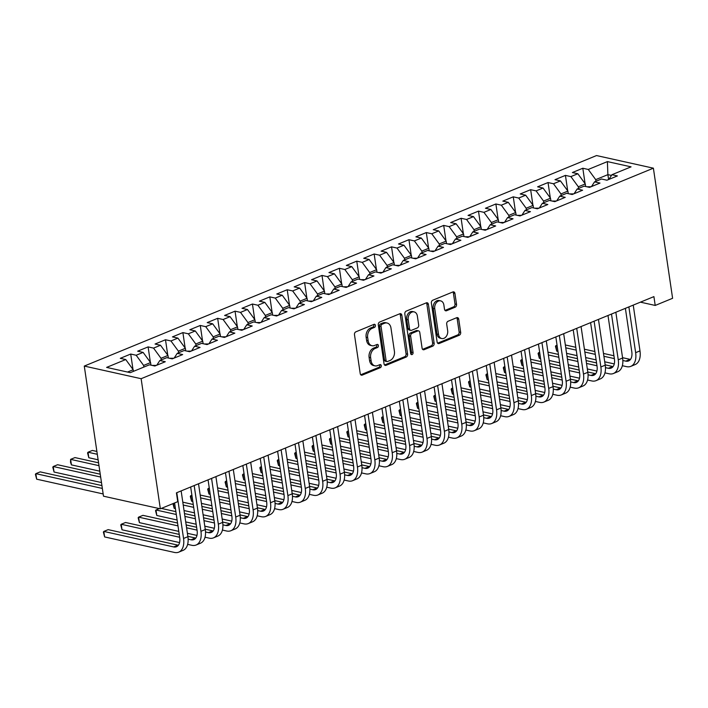 <?xml version="1.0" encoding="UTF-8"?>
<svg xmlns="http://www.w3.org/2000/svg" width="708" height="708" viewBox="0 0 708 708"><rect width="100%" height="100%" fill="white"/><g stroke="black" fill="none" stroke-linecap="round" stroke-linejoin="round"><path stroke-width="1.06" d="M375.417 325.388A1.611 1.195 102.5 0 0 374.001 324.361L355.867 331.822A2.301 1.708 102.5 0 0 354.478 334.68L360.23 373.647A2.301 1.708 102.5 0 0 361.443 375.187A2.301 1.708 102.5 0 0 362.257 375.107L380.391 367.656A1.611 1.195 102.5 0 0 379.948 364.629L377.603 365.594A7.363 5.452 102.5 0 1 374.983 365.85A7.363 5.452 102.5 0 1 371.116 360.912L370.638 357.664A7.363 5.452 102.5 0 1 375.072 348.495L377.426 347.531A1.611 1.195 102.5 0 0 376.975 344.495L374.629 345.46A7.363 5.452 102.5 0 1 372.01 345.716A7.363 5.452 102.5 0 1 368.142 340.778L367.664 337.53A7.363 5.452 102.5 0 1 372.107 328.362L374.452 327.397A1.611 1.195 102.5 0 0 375.417 325.388M372.01 345.716L370.47 345.38A7.363 5.452 102.5 0 1 366.611 340.442L366.125 337.194A7.363 5.452 102.5 0 1 370.567 328.016L372.912 327.052A1.611 1.195 102.5 0 0 373.7 324.494M362.257 375.107L360.735 374.771L378.86 367.319A1.611 1.195 102.5 0 0 379.647 364.753M374.983 365.85L373.443 365.505A7.363 5.452 102.5 0 1 369.576 360.567L369.098 357.319A7.363 5.452 102.5 0 1 373.541 348.15L375.886 347.185A1.611 1.195 102.5 0 0 376.674 344.619M455.155 307.201A2.301 1.708 102.5 0 0 456.536 304.334L454.925 293.404A2.301 1.708 102.5 0 0 453.713 291.864A2.301 1.708 102.5 0 0 452.899 291.944L432.756 300.219A2.301 1.708 102.5 0 0 431.367 303.086L437.128 342.044A2.301 1.708 102.5 0 0 438.332 343.592A2.301 1.708 102.5 0 0 439.155 343.513L459.288 335.238A2.301 1.708 102.5 0 0 460.678 332.371L458.731 319.166A2.301 1.708 102.5 0 0 457.518 317.618A2.301 1.708 102.5 0 0 456.704 317.697L448.084 321.246A2.301 1.708 102.5 0 0 446.695 324.105L447.66 330.654A6.151 4.558 102.5 0 1 441.765 338.539A6.151 4.558 102.5 0 1 438.535 334.406L434.747 308.759A6.151 4.558 102.5 0 1 440.642 300.873A6.151 4.558 102.5 0 1 443.872 305.006L444.509 309.281A2.301 1.708 102.5 0 0 445.713 310.821A2.301 1.708 102.5 0 0 446.536 310.741L455.155 307.201L453.616 306.865A2.301 1.708 102.5 0 0 455.005 303.998L453.385 293.068A2.301 1.708 102.5 0 0 452.89 291.944M653.909 296.617L176.425 492.848L177.735 501.671L160.344 508.813L141.131 378.7L653.387 168.185L672.6 298.289L655.21 305.44L653.909 296.617M401.843 315.219A2.301 1.708 102.5 0 0 400.639 313.679A2.301 1.708 102.5 0 0 399.816 313.759L379.674 322.034A2.301 1.708 102.5 0 0 378.293 324.901L384.046 363.859A2.301 1.708 102.5 0 0 385.249 365.408A2.301 1.708 102.5 0 0 386.072 365.328L406.206 357.044A2.301 1.708 102.5 0 0 407.596 354.186L401.843 315.219L400.303 314.874A2.301 1.708 102.5 0 0 399.808 313.759M406.215 311.122L426.358 302.847A2.301 1.708 102.5 0 1 427.172 302.767A2.301 1.708 102.5 0 1 428.384 304.316L434.137 343.274A2.301 1.708 102.5 0 1 432.747 346.141L424.127 349.681A2.301 1.708 102.5 0 1 423.313 349.761A2.301 1.708 102.5 0 1 422.101 348.221L419.773 332.415A2.301 1.708 102.5 0 0 418.561 330.875A2.301 1.708 102.5 0 0 417.747 330.955L412.029 333.309A2.301 1.708 102.5 0 0 410.64 336.167L413.074 352.619A1.611 1.195 102.5 0 1 410.684 353.602L404.834 313.989A2.301 1.708 102.5 0 1 406.215 311.122M141.131 378.7L84.279 366.071L596.534 155.556L653.387 168.185M132.998 369.461L130.714 354.044L120.289 358.328L125.741 359.54L106.616 367.399L130.272 372.656L149.406 364.797L154.857 366.009L165.291 361.726L159.831 360.514L166.787 357.655L172.248 358.868L182.673 354.575L177.221 353.363L184.177 350.504L189.629 351.717L200.063 347.433L194.612 346.221L201.568 343.362L207.019 344.575L217.453 340.283L212.002 339.07L218.958 336.212L224.409 337.424L234.844 333.141L229.383 331.928L236.339 329.07L241.8 330.282L252.234 325.99L246.773 324.777L253.73 321.919L259.181 323.131L269.615 318.848L264.164 317.635L271.12 314.777L276.571 315.989L287.006 311.697L281.554 310.485L288.51 307.635L293.962 308.838L304.396 304.555L298.944 303.343L305.891 300.484L311.352 301.696L321.786 297.404L316.326 296.201L323.282 293.342L328.742 294.546L339.167 290.262L333.716 289.05L340.672 286.191L346.124 287.404L356.558 283.12L351.106 281.908L358.062 279.049L363.514 280.262L373.948 275.97L368.496 274.757L375.452 271.899L380.904 273.111L391.338 268.828L385.878 267.615L392.834 264.757L398.294 265.969L408.72 261.677L403.268 260.464L410.224 257.606L415.676 258.818L426.11 254.535L420.658 253.322L427.614 250.464L433.066 251.676L443.5 247.384L438.048 246.172L445.005 243.313L450.456 244.526L460.89 240.242L455.43 239.03L462.386 236.171L467.846 237.384L478.281 233.091L472.82 231.879L479.776 229.02L485.228 230.233L495.662 225.949L490.21 224.737L497.166 221.878L502.618 223.091L513.052 218.799L507.601 217.586L514.557 214.728L520.008 215.94L530.442 211.657L524.991 210.444L531.938 207.586L537.399 208.798L547.833 204.506L542.372 203.302L549.328 200.444L554.789 201.647L565.214 197.364L559.763 196.151L566.719 193.293L572.17 194.505L582.604 190.222L577.153 189.009L584.109 186.151L589.56 187.363L599.995 183.071L594.543 181.859L601.499 179L606.951 180.213L617.385 175.929L611.924 174.717L608.871 179.425M130.714 354.044L136.175 355.257L143.131 352.398L150.574 362.584L150.954 365.142M150.379 362.319L148.105 346.893L137.671 351.186L143.131 352.398M148.105 346.893L153.556 348.106L160.512 345.247L167.964 355.434L168.345 358M167.769 355.177L165.495 339.751L155.061 344.035L160.512 345.247M165.495 339.751L170.947 340.964L177.903 338.105L185.354 348.292L185.735 350.849M185.16 348.026L182.885 332.601L172.451 336.893L177.903 338.105M182.885 332.601L188.337 333.813L195.293 330.955L202.745 341.141L203.116 343.707M202.55 340.884L200.267 325.459L189.841 329.742L195.293 330.955M200.267 325.459L205.727 326.671L212.683 323.813L220.126 333.999L220.507 336.557M219.94 333.734L217.657 318.317L207.223 322.6L212.683 323.813M217.657 318.317L223.117 319.52L230.065 316.662L237.516 326.848L237.897 329.415M237.322 326.592L235.047 311.166L224.613 315.458L230.065 316.662M235.047 311.166L240.499 312.378L247.455 309.52L254.907 319.706L255.287 322.264M254.712 319.441L252.437 304.024L242.003 308.307L247.455 309.52M252.437 304.024L257.889 305.236L264.845 302.378L272.297 312.564L272.668 315.122M272.102 312.299L269.828 296.873L259.394 301.166L264.845 302.378M269.828 296.873L275.279 298.086L282.235 295.227L289.678 305.413L290.059 307.971M289.492 305.148L287.209 289.731L276.775 294.015L282.235 295.227M287.209 289.731L292.669 290.944L299.626 288.085L307.068 298.272L307.449 300.829M306.874 298.006L304.599 282.581L294.165 286.873L299.626 288.085M304.599 282.581L310.051 283.793L317.007 280.934L324.459 291.121L324.839 293.687M324.264 290.855L321.99 275.439L311.555 279.722L317.007 280.934M321.99 275.439L327.441 276.651L334.397 273.792L341.849 283.979L342.221 286.536M341.654 283.713L339.38 268.288L328.946 272.58L334.397 273.792M339.38 268.288L344.831 269.5L351.788 266.642L359.239 276.828L359.611 279.394M359.044 276.562L356.761 261.146L346.336 265.429L351.788 266.642M356.761 261.146L362.222 262.358L369.178 259.5L376.621 269.686L377.001 272.244M376.426 269.421L374.151 253.995L363.717 258.287L369.178 259.5M374.151 253.995L379.603 255.207L386.559 252.349L394.011 262.535L394.391 265.102M393.816 262.279L391.542 246.853L381.108 251.136L386.559 252.349M391.542 246.853L396.993 248.066L403.949 245.207L411.401 255.393L411.782 257.951M411.206 255.128L408.932 239.702L398.498 243.994L403.949 245.207M408.932 239.702L414.384 240.915L421.34 238.056L428.791 248.243L429.163 250.809M428.597 247.986L426.313 232.56L415.888 236.844L421.34 238.056M426.313 232.56L431.774 233.773L438.73 230.914L446.173 241.101L446.553 243.658M445.987 240.835L443.704 225.418L433.269 229.702L438.73 230.914M443.704 225.418L449.164 226.622L456.111 223.763L463.563 233.95L463.944 236.516M463.368 233.693L461.094 218.268L450.66 222.56L456.111 223.763M461.094 218.268L466.545 219.48L473.502 216.621L480.953 226.808L481.334 229.365M480.759 226.542L478.484 211.126L468.05 215.409L473.502 216.621M478.484 211.126L483.936 212.338L490.892 209.48L498.344 219.666L498.715 222.224M498.149 219.4L495.874 203.975L485.44 208.267L490.892 209.48M495.874 203.975L501.326 205.187L508.282 202.329L515.725 212.515L516.105 215.073M515.539 212.25L513.256 196.833L502.822 201.116L508.282 202.329M513.256 196.833L518.716 198.045L525.672 195.187L533.115 205.373L533.496 207.931M532.92 205.108L530.646 189.682L520.212 193.974L525.672 195.187M530.646 189.682L536.098 190.894L543.054 188.036L550.505 198.222L550.886 200.789M550.311 197.957L548.036 182.54L537.602 186.823L543.054 188.036M548.036 182.54L553.488 183.753L560.444 180.894L567.896 191.08L568.267 193.638M567.701 190.815L565.427 175.389L554.992 179.682L560.444 180.894M565.427 175.389L570.878 176.602L577.834 173.743L585.286 183.93L585.658 186.496M585.091 183.664L582.808 168.247L572.383 172.531L577.834 173.743M582.808 168.247L588.268 169.46L607.393 161.601L631.058 166.849L611.924 174.717M594.543 181.859L591.481 186.567M608.606 179.531L607.889 174.646L595.711 179.646L595.959 181.275M588.268 169.46L595.711 179.646M607.393 161.601L607.889 174.646L611.455 175.434M577.153 189.009L574.091 193.718M585.286 183.93L578.33 186.788L578.569 188.425M570.878 176.602L578.33 186.788M559.763 196.151L556.7 200.86M567.896 191.08L560.94 193.939L561.178 195.567M553.488 183.753L560.94 193.939M542.372 203.302L539.319 208.01M550.505 198.222L543.549 201.081L543.788 202.718M536.098 190.894L543.549 201.081M524.991 210.444L521.929 215.152M533.115 205.373L526.159 208.232L526.407 209.86M518.716 198.045L526.159 208.232M507.601 217.586L504.538 222.303M515.725 212.515L508.778 215.374L509.017 217.011M501.326 205.187L508.778 215.374M490.21 224.737L487.148 229.445M498.344 219.666L491.387 222.524L491.626 224.153M483.936 212.338L491.387 222.524M472.82 231.879L469.758 236.596M480.953 226.808L473.997 229.666L474.236 231.304M466.545 219.48L473.997 229.666M455.43 239.03L452.377 243.738M463.563 233.95L456.607 236.808L456.846 238.446M449.164 226.622L456.607 236.808M438.048 246.172L434.986 250.889M446.173 241.101L439.217 243.959L439.464 245.596M431.774 233.773L439.217 243.959M420.658 253.322L417.596 258.031M428.791 248.243L421.835 251.101L422.074 252.738M414.384 240.915L421.835 251.101M403.268 260.464L400.206 265.181M411.401 255.393L404.445 258.252L404.684 259.88M396.993 248.066L404.445 258.252M385.878 267.615L382.824 272.323M394.011 262.535L387.055 265.394L387.294 267.031M379.603 255.207L387.055 265.394M368.496 274.757L365.434 279.474M376.621 269.686L369.664 272.545L369.912 274.173M362.222 262.358L369.664 272.545M351.106 281.908L348.044 286.616M359.239 276.828L352.283 279.687L352.522 281.324M344.831 269.5L352.283 279.687M333.716 289.05L330.654 293.758M341.849 283.979L334.893 286.837L335.132 288.466M327.441 276.651L334.893 286.837M316.326 296.201L313.263 300.909M324.459 291.121L317.503 293.979L317.742 295.617M310.051 283.793L317.503 293.979M298.944 303.343L295.882 308.051M307.068 298.272L300.112 301.13L300.36 302.759M292.669 290.944L300.112 301.13M281.554 310.485L278.492 315.202M289.678 305.413L282.731 308.272L282.97 309.909M275.279 298.086L282.731 308.272M264.164 317.635L261.102 322.344M272.297 312.564L265.341 315.423L265.58 317.051M257.889 305.236L265.341 315.423M246.773 324.777L243.711 329.494M254.907 319.706L247.95 322.565L248.189 324.202M240.499 312.378L247.95 322.565M229.383 331.928L226.33 336.636M237.516 326.848L230.56 329.707L230.799 331.344M223.117 319.52L230.56 329.707M212.002 339.07L208.94 343.787M220.126 333.999L213.17 336.858L213.418 338.495M205.727 326.671L213.17 336.858M194.612 346.221L191.549 350.929M202.745 341.141L195.789 344L196.028 345.637M188.337 333.813L195.789 344M177.221 353.363L174.159 358.08M185.354 348.292L178.398 351.15L178.637 352.788M170.947 340.964L178.398 351.15M159.831 360.514L156.778 365.222M167.964 355.434L161.008 358.292L161.247 359.93M153.556 348.106L161.008 358.292M150.574 362.584L143.618 365.443L143.866 367.071M136.175 355.257L143.618 365.443M640.43 302.157L655.21 305.44M160.344 508.813L103.492 496.184L84.279 366.071M125.741 359.54L133.184 369.726L133.431 371.364M133.184 369.726L127.537 372.054M386.072 365.328L384.541 364.983L404.675 356.708A2.301 1.708 102.5 0 0 406.065 353.841L400.303 314.874M382.001 324.291A1.611 1.195 102.5 0 0 381.028 326.299L386.081 360.496A1.611 1.195 102.5 0 0 387.497 361.522L389.975 360.505A7.363 5.452 102.5 0 0 394.418 351.336L390.958 327.954A7.363 5.452 102.5 0 0 387.099 323.016A7.363 5.452 102.5 0 0 384.479 323.273L382.001 324.291L380.462 323.954A1.611 1.195 102.5 0 0 379.497 325.954L381.028 326.299M386.931 361.576L385.391 361.239A1.611 1.195 102.5 0 1 384.541 360.16L379.497 325.954M387.099 323.016L385.559 322.68A7.363 5.452 102.5 0 0 382.94 322.936L384.479 323.273M380.462 323.954L382.94 322.936M424.127 349.681L422.605 349.345L431.216 345.796A2.301 1.708 102.5 0 0 432.597 342.938L426.844 303.971A2.301 1.708 102.5 0 0 426.349 302.856M418.561 330.875L417.03 330.53A2.301 1.708 102.5 0 0 416.207 330.618L410.49 332.964A2.301 1.708 102.5 0 0 409.1 335.831L411.534 352.283L413.074 352.619M410.844 354.124A1.611 1.195 102.5 0 0 411.534 352.283M417.348 316.025A6.151 4.558 102.5 0 0 414.118 311.892A6.151 4.558 102.5 0 0 408.215 319.777L409.551 328.813A2.301 1.708 102.5 0 0 410.764 330.353A2.301 1.708 102.5 0 0 411.578 330.273L417.295 327.928A2.301 1.708 102.5 0 0 418.685 325.06L417.348 316.025M414.118 311.892L412.578 311.547A6.151 4.558 102.5 0 0 406.684 319.432L408.215 319.777M410.764 330.353L409.224 330.017A2.301 1.708 102.5 0 1 408.02 328.468L406.684 319.432M446.536 310.741L445.005 310.405L453.616 306.865M440.642 300.873L439.11 300.537A6.151 4.558 102.5 0 0 433.207 308.414L434.747 308.759M441.765 338.539L440.226 338.194A6.151 4.558 102.5 0 1 436.995 334.07L433.207 308.414M439.155 343.513L437.624 343.168L457.757 334.893A2.301 1.708 102.5 0 0 459.138 332.025L457.191 318.821A2.301 1.708 102.5 0 0 456.695 317.706M101.925 485.591L40.197 471.873L35.851 473.661L36.666 479.174L103.164 493.945M102.35 488.431L35.851 473.661L35.4 474.333L36.666 479.174M178.398 545.222A11.717 6.992 67.7 0 1 178 545.151L108.165 529.637L103.819 531.425L104.634 536.938L174.469 552.444A17.576 10.487 -112.3 0 0 178.708 552.16A17.576 10.487 -112.3 0 0 183.549 538.469L176.788 492.697M178.708 552.16L183.053 550.373A17.576 10.487 -112.3 0 0 187.894 536.682L181.142 490.91M174.593 502.954L179.708 537.611A11.717 6.992 67.7 0 1 176.478 546.744A11.717 6.992 67.7 0 1 173.655 546.93L103.819 531.425L103.368 532.097L104.634 536.938M156.362 365.39L152.202 365.416M100.244 474.21L57.587 464.731L53.242 466.519L54.056 472.032L101.483 482.564M100.669 477.05L53.242 466.519L52.79 467.191L54.056 472.032M173.743 358.248L169.593 358.275M98.571 462.828L74.968 457.58L70.623 459.368L71.437 464.882L99.801 471.183M98.987 465.669L70.623 459.368L70.499 462.253L71.437 464.882M187.638 544.364L191.859 545.302A17.576 10.487 -112.3 0 0 196.098 545.018A17.576 10.487 -112.3 0 0 200.939 531.319L194.178 485.555M196.098 545.018L200.444 543.231A17.576 10.487 -112.3 0 0 205.285 529.54L198.523 483.768M190.673 486.989L197.098 530.469A11.717 6.992 67.7 0 1 193.868 539.602A11.717 6.992 67.7 0 1 191.045 539.788L188.133 539.142M195.78 538.071A11.717 6.992 67.7 0 1 195.39 538L187.841 536.328M179.239 534.416L125.555 522.486L121.21 524.274L122.024 529.788L179.575 542.576M179.655 537.257L121.21 524.274L120.758 524.947L122.024 529.788M205.028 537.222L209.241 538.16A17.576 10.487 -112.3 0 0 213.48 537.868A17.576 10.487 -112.3 0 0 218.329 524.177L211.568 478.404M213.48 537.868L217.834 536.08A17.576 10.487 -112.3 0 0 222.675 522.389L215.913 476.617M208.064 479.847L214.489 523.327A11.717 6.992 67.7 0 1 211.258 532.451A11.717 6.992 67.7 0 1 208.426 532.646L205.524 532M213.17 530.929A11.717 6.992 67.7 0 1 212.781 530.858L205.232 529.177M196.62 527.265L186.16 524.947M177.558 523.035L142.945 515.344L138.6 517.132L139.414 522.646L178.788 531.389M197.045 530.115L186.585 527.787M177.974 525.876L138.6 517.132L138.148 517.805L139.414 522.646M187.399 533.301L196.966 535.425M191.133 351.097L186.974 351.133M96.89 451.447L92.359 450.438L88.013 452.226L88.827 457.74L98.12 459.802M97.306 454.288L88.013 452.226L87.562 452.899L88.827 457.74M208.524 343.955L204.364 343.982M222.418 530.071L226.631 531.009A17.576 10.487 -112.3 0 0 230.87 530.726A17.576 10.487 -112.3 0 0 235.711 517.026L228.958 471.262M230.87 530.726L235.215 528.938A17.576 10.487 -112.3 0 0 240.065 515.247L233.304 469.475M225.454 472.696L231.87 516.176A11.717 6.992 67.7 0 1 228.64 525.309A11.717 6.992 67.7 0 1 225.817 525.495L222.914 524.849M230.56 523.787A11.717 6.992 67.7 0 1 230.162 523.708L222.622 522.035M214.011 520.123L203.55 517.796M194.939 515.884L184.478 513.565M175.876 511.645L161.318 508.415M159.362 508.592L155.99 509.981L156.804 515.495L177.106 520.008M214.436 522.964L203.975 520.645M195.364 518.734L184.903 516.406M176.292 514.495L155.99 509.981L155.539 510.654L156.804 515.495M185.717 521.92L196.178 524.247M204.789 526.159L214.356 528.283M239.808 522.929L244.021 523.867A17.576 10.487 -112.3 0 0 248.26 523.575A17.576 10.487 -112.3 0 0 253.101 509.884L246.34 464.112M248.26 523.575L252.606 521.796A17.576 10.487 -112.3 0 0 257.446 508.096L250.694 462.324M242.844 465.554L249.26 509.034A11.717 6.992 67.7 0 1 246.03 518.159A11.717 6.992 67.7 0 1 243.207 518.353L240.295 517.707M247.95 516.636A11.717 6.992 67.7 0 1 247.552 516.566L240.012 514.884M231.401 512.973L220.94 510.654M212.329 508.742L201.868 506.415M193.266 504.503L182.806 502.176M231.817 515.822L221.356 513.495M212.754 511.583L202.293 509.264M193.682 507.353L183.222 505.025M173.46 503.423L174.186 508.353L172.947 503.636M174.186 508.353L175.425 508.627M184.036 510.539L194.496 512.857M203.108 514.778L213.568 517.097M222.17 519.008L231.746 521.132M225.914 336.804L221.754 336.84M257.19 515.778L261.411 516.716A17.576 10.487 -112.3 0 0 265.65 516.433A17.576 10.487 -112.3 0 0 270.491 502.742L263.73 456.97M265.65 516.433L269.996 514.645A17.576 10.487 -112.3 0 0 274.837 500.954L268.075 455.182M260.225 458.403L266.651 501.884A11.717 6.992 67.7 0 1 263.42 511.017A11.717 6.992 67.7 0 1 260.597 511.203L257.685 510.556M265.332 509.495A11.717 6.992 67.7 0 1 264.942 509.415L257.393 507.742M248.791 505.831L238.331 503.503M229.719 501.591L219.259 499.273M210.648 497.361L200.187 495.034M191.895 495.228L190.762 495.689L191.576 501.202L192.815 501.476M249.207 508.671L238.746 506.353M230.144 504.441L219.684 502.114M211.072 500.202L200.612 497.874M192.001 495.963L190.762 495.689L190.31 496.361L191.576 501.202M201.426 503.388L211.887 505.716M220.498 507.627L230.95 509.955M239.561 511.866L249.127 513.99M243.295 329.663L239.145 329.689M274.58 508.636L278.802 509.574A17.576 10.487 -112.3 0 0 283.032 509.282A17.576 10.487 -112.3 0 0 287.882 495.591L281.12 449.819M283.032 509.282L287.386 507.503A17.576 10.487 -112.3 0 0 292.227 493.803L285.466 448.031M277.616 451.262L284.041 494.742A11.717 6.992 67.7 0 1 280.81 503.866A11.717 6.992 67.7 0 1 277.987 504.061L275.076 503.415M282.722 502.344A11.717 6.992 67.7 0 1 282.333 502.273L274.784 500.591M266.173 498.68L255.712 496.361M247.11 494.45L236.649 492.122M228.038 490.21L217.577 487.883M209.285 488.077L208.152 488.547L208.966 494.06L210.205 494.334M266.597 501.53L256.137 499.202M247.526 497.29L237.065 494.972M228.463 493.06L218.002 490.733M209.391 488.821L208.152 488.547L207.701 489.219L208.966 494.06M218.816 496.246L229.277 498.574M237.879 500.485L248.34 502.804M256.951 504.715L266.518 506.84M260.686 322.521L256.526 322.547M278.076 315.37L273.916 315.396M295.466 308.228L291.307 308.254M312.856 301.077L308.697 301.104M330.238 293.935L326.078 293.962M347.628 286.784L343.469 286.811M365.018 279.642L360.859 279.669M382.409 272.491L378.249 272.518M399.79 265.35L395.639 265.376M417.18 258.199L413.021 258.234M434.57 251.057L430.411 251.083M451.961 243.906L447.801 243.941M469.342 236.764L465.191 236.791M486.732 229.622L482.573 229.649M291.97 501.485L296.183 502.423A17.576 10.487 -112.3 0 0 300.422 502.14A17.576 10.487 -112.3 0 0 305.263 488.449L298.511 442.677M300.422 502.14L304.767 500.352A17.576 10.487 -112.3 0 0 309.617 486.661L302.856 440.889M295.006 444.12L301.422 487.591A11.717 6.992 67.7 0 1 298.201 496.724A11.717 6.992 67.7 0 1 295.369 496.91L292.466 496.264M300.112 495.202A11.717 6.992 67.7 0 1 299.723 495.122L292.174 493.449M283.563 491.538L273.102 489.21M264.5 487.299L254.039 484.98M245.428 483.068L234.968 480.741M226.666 480.936L225.542 481.396L226.356 486.909L227.595 487.184M283.988 494.379L273.527 492.06M264.916 490.148L254.455 487.821M245.844 485.909L235.383 483.591M226.781 481.67L225.542 481.396L225.091 482.077L226.356 486.909M236.198 489.104L246.658 491.423M255.269 493.334L265.73 495.662M274.341 497.574L283.908 499.698M309.361 494.343L313.573 495.281A17.576 10.487 -112.3 0 0 317.812 494.998A17.576 10.487 -112.3 0 0 322.653 481.298L315.901 435.526M317.812 494.998L322.158 493.21A17.576 10.487 -112.3 0 0 326.999 479.511L320.246 433.747M312.396 436.969L318.812 480.449A11.717 6.992 67.7 0 1 315.582 489.573A11.717 6.992 67.7 0 1 312.759 489.768L309.847 489.122M317.503 488.051A11.717 6.992 67.7 0 1 317.104 487.98L309.564 486.308M300.953 484.387L290.492 482.068M281.881 480.157L271.421 477.829M262.818 475.918L252.358 473.599M244.056 473.785L242.924 474.254L243.738 479.767L244.977 480.042M301.378 487.237L290.917 484.909M282.306 482.998L271.845 480.679M263.234 478.767L252.774 476.44M244.163 474.528L242.924 474.254L242.481 474.926L243.738 479.767M253.588 481.953L264.049 484.281M272.66 486.192L283.12 488.511M291.731 490.423L301.298 492.556M326.742 487.192L330.963 488.131A17.576 10.487 -112.3 0 0 335.203 487.847A17.576 10.487 -112.3 0 0 340.044 474.156L333.282 428.384M335.203 487.847L339.548 486.06A17.576 10.487 -112.3 0 0 344.389 472.369L337.636 426.597M329.786 429.827L336.203 473.298A11.717 6.992 67.7 0 1 332.972 482.431A11.717 6.992 67.7 0 1 330.149 482.617L327.238 481.971M334.884 480.909A11.717 6.992 67.7 0 1 334.495 480.829L326.946 479.157M318.343 477.245L307.883 474.918M299.272 473.006L288.811 470.687M280.2 468.776L269.739 466.448M261.447 466.643L260.314 467.103L261.128 472.617L262.367 472.891M318.759 480.095L308.299 477.767M299.696 475.856L289.236 473.528M280.625 471.616L270.164 469.298M261.553 467.386L260.314 467.103L259.863 467.784L261.128 472.617M270.978 474.811L281.439 477.13M290.05 479.042L300.511 481.369M309.113 483.281L318.68 485.405M344.132 480.051L348.354 480.989A17.576 10.487 -112.3 0 0 352.584 480.705A17.576 10.487 -112.3 0 0 357.434 467.006L350.672 421.233M352.584 480.705L356.938 478.918A17.576 10.487 -112.3 0 0 361.779 465.218L355.018 419.455M347.168 422.676L353.593 466.156A11.717 6.992 67.7 0 1 350.363 475.28A11.717 6.992 67.7 0 1 347.539 475.475L344.628 474.829M352.274 473.758A11.717 6.992 67.7 0 1 351.885 473.687L344.336 472.015M335.734 470.103L325.273 467.776M316.662 465.864L306.201 463.536M297.59 461.625L287.129 459.306M278.837 459.492L277.704 459.961L278.518 465.475L279.757 465.749M336.15 472.944L325.689 470.616M317.078 468.705L306.617 466.386M298.015 464.475L287.554 462.147M278.943 460.235L277.704 459.961L277.253 460.634L278.518 465.475M288.368 467.661L298.829 469.988M307.431 471.9L317.892 474.218M326.503 476.13L336.07 478.263M361.522 472.909L365.735 473.838A17.576 10.487 -112.3 0 0 369.974 473.555A17.576 10.487 -112.3 0 0 374.824 459.864L368.063 414.091M369.974 473.555L374.32 471.767A17.576 10.487 -112.3 0 0 379.169 458.076L372.408 412.304M364.558 415.534L370.983 459.005A11.717 6.992 67.7 0 1 367.753 468.138A11.717 6.992 67.7 0 1 364.921 468.324L362.018 467.678M369.664 466.616A11.717 6.992 67.7 0 1 369.275 466.545L361.726 464.864M353.115 462.952L342.654 460.625M334.052 458.713L323.591 456.395M314.98 454.483L304.52 452.155M296.218 452.35L295.094 452.81L295.909 458.324L297.148 458.607M353.54 465.802L343.079 463.475M334.468 461.563L324.007 459.235M315.396 457.324L304.936 455.005M296.333 453.093L295.094 452.81L294.643 453.492L295.909 458.324M305.75 460.519L316.211 462.837M324.822 464.749L335.282 467.076M343.893 468.988L353.46 471.112M378.913 465.758L383.125 466.696A17.576 10.487 -112.3 0 0 387.365 466.413A17.576 10.487 -112.3 0 0 392.205 452.713L385.453 406.95M387.365 466.413L391.71 464.625A17.576 10.487 -112.3 0 0 396.56 450.925L389.798 405.162M381.948 408.383L388.365 451.863A11.717 6.992 67.7 0 1 385.134 460.988A11.717 6.992 67.7 0 1 382.311 461.182L379.399 460.536M387.055 459.465A11.717 6.992 67.7 0 1 386.656 459.395L379.116 457.722M370.505 455.81L360.045 453.483M351.434 451.571L340.973 449.244M332.371 447.332L321.91 445.013M313.609 445.208L312.476 445.668L313.29 451.182L314.538 451.456M370.93 458.651L360.469 456.333M351.858 454.412L341.398 452.093M332.787 450.182L322.326 447.854M313.724 445.943L312.476 445.668L312.033 446.341L313.29 451.182M323.14 453.368L333.601 455.695M342.212 457.607L352.673 459.926M361.284 461.846L370.85 463.97M396.294 458.616L400.516 459.545A17.576 10.487 -112.3 0 0 404.755 459.262A17.576 10.487 -112.3 0 0 409.596 445.571L402.834 399.799M404.755 459.262L409.1 457.474A17.576 10.487 -112.3 0 0 413.941 443.783L407.189 398.011M399.339 401.241L405.755 444.712A11.717 6.992 67.7 0 1 402.525 453.846A11.717 6.992 67.7 0 1 399.701 454.032L396.79 453.385M404.445 452.324A11.717 6.992 67.7 0 1 404.047 452.253L396.507 450.571M387.896 448.66L377.435 446.341M368.824 444.42L358.363 442.102M349.752 440.19L339.3 437.863M330.999 438.057L329.866 438.526L330.68 444.04L331.919 444.314M388.311 451.509L377.851 449.182M369.249 447.27L358.788 444.943M350.177 443.031L339.716 440.712M331.105 438.801L329.866 438.526L329.415 439.199L330.68 444.04M340.53 446.226L350.991 448.545M359.602 450.456L370.063 452.784M378.665 454.695L388.241 456.819M413.684 451.465L417.906 452.403A17.576 10.487 -112.3 0 0 422.145 452.12A17.576 10.487 -112.3 0 0 426.986 438.42L420.225 392.657M422.145 452.12L426.49 450.332A17.576 10.487 -112.3 0 0 431.331 436.641L424.57 390.869M416.72 394.091L423.145 437.571A11.717 6.992 67.7 0 1 419.915 446.704A11.717 6.992 67.7 0 1 417.092 446.89L414.18 446.244M421.826 445.173A11.717 6.992 67.7 0 1 421.437 445.102L413.888 443.429M405.286 441.518L394.825 439.19M386.214 437.279L375.753 434.951M367.142 433.039L356.682 430.721M348.389 430.915L347.256 431.376L348.071 436.889L349.31 437.163M405.702 444.359L395.241 442.04M386.63 440.128L376.169 437.801M367.567 435.889L357.106 433.561M348.495 431.65L347.256 431.376L346.805 432.048L348.071 436.889M357.921 439.075L368.381 441.403M376.983 443.314L387.444 445.633M396.055 447.553L405.622 449.677M431.075 444.323L435.296 445.261A17.576 10.487 -112.3 0 0 439.526 444.969A17.576 10.487 -112.3 0 0 444.376 431.278L437.615 385.506M439.526 444.969L443.881 443.181A17.576 10.487 -112.3 0 0 448.722 429.49L441.96 383.718M434.11 386.949L440.535 430.42A11.717 6.992 67.7 0 1 437.305 439.553A11.717 6.992 67.7 0 1 434.482 439.748L431.57 439.102M439.217 438.031A11.717 6.992 67.7 0 1 438.827 437.96L431.278 436.278M422.667 434.367L412.206 432.048M403.604 430.137L393.144 427.809M384.533 425.897L374.072 423.57M365.771 423.765L364.647 424.234L365.461 429.747L366.7 430.022M423.092 437.217L412.631 434.889M404.02 432.977L393.56 430.659M384.957 428.738L374.497 426.42M365.886 424.508L364.647 424.234L364.195 424.906L365.461 429.747M375.311 431.933L385.772 434.252M394.374 436.163L404.834 438.491M413.445 440.403L423.012 442.527M448.465 437.172L452.678 438.11A17.576 10.487 -112.3 0 0 456.917 437.827A17.576 10.487 -112.3 0 0 461.758 424.127L455.005 378.364M456.917 437.827L461.262 436.039A17.576 10.487 -112.3 0 0 466.112 422.349L459.35 376.576M451.5 379.798L457.917 423.278A11.717 6.992 67.7 0 1 454.695 432.411A11.717 6.992 67.7 0 1 451.863 432.597L448.961 431.951M456.607 430.88A11.717 6.992 67.7 0 1 456.209 430.809L448.668 429.137M440.057 427.225L429.597 424.897M420.986 422.986L410.534 420.667M401.923 418.747L391.462 416.428M383.161 416.623L382.037 417.083L382.851 422.596L384.09 422.871M440.482 430.066L430.022 427.747M421.41 425.835L410.95 423.508M402.339 421.596L391.878 419.269M383.276 417.357L382.037 417.083L381.585 417.755L382.851 422.596M392.692 424.782L403.153 427.11M411.764 429.021L422.225 431.349M430.836 433.261L440.403 435.385M465.855 430.03L470.068 430.968A17.576 10.487 -112.3 0 0 474.307 430.676A17.576 10.487 -112.3 0 0 479.148 416.985L472.386 371.213M474.307 430.676L478.652 428.898A17.576 10.487 -112.3 0 0 483.493 415.198L476.741 369.426M468.891 372.656L475.307 416.136A11.717 6.992 67.7 0 1 472.077 425.26A11.717 6.992 67.7 0 1 469.254 425.455L466.342 424.809M473.997 423.738A11.717 6.992 67.7 0 1 473.599 423.667L466.059 421.986M457.448 420.074L446.987 417.755M438.376 415.844L427.915 413.516M419.313 411.605L408.852 409.277M400.551 409.472L399.418 409.941L400.232 415.454L401.471 415.729M457.864 422.924L447.403 420.596M438.801 418.685L428.34 416.366M419.729 414.446L409.268 412.127M400.657 410.215L399.418 409.941L398.976 410.613L400.232 415.454M410.082 417.64L420.543 419.959M429.154 421.88L439.615 424.198M448.217 426.11L457.793 428.234M483.237 422.88L487.458 423.818A17.576 10.487 -112.3 0 0 491.697 423.534A17.576 10.487 -112.3 0 0 496.538 409.844L489.777 364.071M491.697 423.534L496.043 421.747A17.576 10.487 -112.3 0 0 500.883 408.056L494.122 362.284M486.272 365.505L492.697 408.985A11.717 6.992 67.7 0 1 489.467 418.118A11.717 6.992 67.7 0 1 486.644 418.304L483.732 417.658M491.379 416.596A11.717 6.992 67.7 0 1 490.989 416.516L483.44 414.844M474.838 412.932L464.377 410.605M455.766 408.693L445.305 406.374M436.694 404.463L426.234 402.135M417.941 402.33L416.808 402.79L417.623 408.304L418.862 408.578M475.254 415.773L464.793 413.454M456.191 411.543L445.73 409.215M437.119 407.304L426.659 404.976M418.047 403.064L416.808 402.79L416.357 403.463L417.623 408.304M427.473 410.49L437.933 412.817M446.544 414.729L457.005 417.056M465.607 418.968L475.174 421.092M500.627 415.738L504.848 416.676A17.576 10.487 -112.3 0 0 509.079 416.384A17.576 10.487 -112.3 0 0 513.928 402.693L507.167 356.921M509.079 416.384L513.433 414.605A17.576 10.487 -112.3 0 0 518.274 400.905L511.512 355.133M503.662 358.363L510.087 401.843A11.717 6.992 67.7 0 1 506.857 410.967A11.717 6.992 67.7 0 1 504.034 411.162L501.122 410.516M508.769 409.445A11.717 6.992 67.7 0 1 508.379 409.374L500.83 407.693M492.219 405.781L481.767 403.463M473.156 401.551L462.696 399.224M454.085 397.312L443.624 394.984M435.332 395.179L434.199 395.648L435.013 401.162L436.252 401.436M492.644 408.631L482.183 406.304M473.572 404.392L463.112 402.073M454.509 400.162L444.049 397.834M435.438 395.922L434.199 395.648L433.747 396.321L435.013 401.162M444.863 403.348L455.324 405.675M463.926 407.587L474.387 409.905M482.998 411.817L492.564 413.941M518.017 408.587L522.23 409.525A17.576 10.487 -112.3 0 0 526.469 409.242A17.576 10.487 -112.3 0 0 531.31 395.551L524.557 349.779M526.469 409.242L530.814 407.454A17.576 10.487 -112.3 0 0 535.664 393.763L528.903 347.991M521.053 351.221L527.469 394.692A11.717 6.992 67.7 0 1 524.247 403.826A11.717 6.992 67.7 0 1 521.415 404.011L518.513 403.365M526.159 402.303A11.717 6.992 67.7 0 1 525.77 402.224L518.221 400.551M509.61 398.639L499.149 396.312M490.547 394.4L480.086 392.082M471.475 390.17L461.014 387.842M452.713 388.037L451.589 388.497L452.403 394.011L453.642 394.285M510.034 401.48L499.574 399.162M490.963 397.25L480.502 394.922M471.891 393.011L461.43 390.692M452.828 388.772L451.589 388.497L451.138 389.179L452.403 394.011M462.244 396.197L472.705 398.524M481.316 400.436L491.777 402.764M500.388 404.675L509.955 406.799M504.123 222.471L499.963 222.498M535.407 401.445L539.62 402.383A17.576 10.487 -112.3 0 0 543.859 402.1A17.576 10.487 -112.3 0 0 548.7 388.4L541.947 342.628M543.859 402.1L548.204 400.312A17.576 10.487 -112.3 0 0 553.045 386.612L546.293 340.849M538.443 344.07L544.859 387.55A11.717 6.992 67.7 0 1 541.629 396.675A11.717 6.992 67.7 0 1 538.806 396.869L535.894 396.223M543.549 395.153A11.717 6.992 67.7 0 1 543.151 395.082L535.611 393.409M527 391.489L516.539 389.17M507.928 387.258L497.467 384.931M488.865 383.019L478.404 380.7M470.103 380.886L468.97 381.355L469.785 386.869L471.024 387.143M527.425 394.338L516.964 392.011M508.353 390.099L497.892 387.78M489.281 385.869L478.82 383.541M470.209 381.63L468.97 381.355L468.528 382.028L469.785 386.869M479.635 389.055L490.095 391.382M498.706 393.294L509.167 395.613M517.778 397.524L527.345 399.657M521.513 215.329L517.353 215.356M552.789 394.294L557.01 395.232A17.576 10.487 -112.3 0 0 561.249 394.949A17.576 10.487 -112.3 0 0 566.09 381.258L559.329 335.486M561.249 394.949L565.595 393.161A17.576 10.487 -112.3 0 0 570.436 379.47L563.683 333.698M555.833 336.928L562.249 380.4A11.717 6.992 67.7 0 1 559.019 389.533A11.717 6.992 67.7 0 1 556.196 389.719L553.284 389.073M560.931 388.011A11.717 6.992 67.7 0 1 560.541 387.931L553.001 386.258M544.39 384.347L533.929 382.019M525.318 380.108L514.858 377.789M506.247 375.877L495.786 373.55M487.493 373.744L486.361 374.205L487.175 379.718L488.414 379.992M544.806 387.188L534.345 384.869M525.743 382.957L515.282 380.63M506.671 378.718L496.211 376.399M487.6 374.488L486.361 374.205L485.909 374.886L487.175 379.718M497.025 381.913L507.486 384.232M516.097 386.143L526.557 388.471M535.16 390.382L544.726 392.506M538.903 208.179L534.744 208.205M570.179 387.152L574.4 388.09A17.576 10.487 -112.3 0 0 578.64 387.807A17.576 10.487 -112.3 0 0 583.481 374.107L576.719 328.335M578.64 387.807L582.985 386.019A17.576 10.487 -112.3 0 0 587.826 372.32L581.064 326.556M573.215 329.778L579.64 373.258A11.717 6.992 67.7 0 1 576.409 382.382A11.717 6.992 67.7 0 1 573.586 382.577L570.675 381.931M578.321 380.86A11.717 6.992 67.7 0 1 577.932 380.789L570.383 379.116M561.78 377.205L551.32 374.877M542.709 372.966L532.248 370.638M523.637 368.726L513.176 366.408M504.884 366.594L503.751 367.063L504.565 372.576L505.804 372.851M562.196 380.046L551.736 377.718M543.125 375.806L532.664 373.488M524.062 371.576L513.601 369.249M504.99 367.337L503.751 367.063L503.3 367.735L504.565 372.576M514.415 374.762L524.876 377.09M533.478 379.001L543.939 381.32M552.55 383.232L562.117 385.364M556.284 201.037L552.125 201.063M587.569 380.001L591.782 380.939A17.576 10.487 -112.3 0 0 596.021 380.656A17.576 10.487 -112.3 0 0 600.871 366.965L594.109 321.193M596.021 380.656L600.366 378.869A17.576 10.487 -112.3 0 0 605.216 365.178L598.455 319.405M590.605 322.636L597.03 366.107A11.717 6.992 67.7 0 1 593.8 375.24A11.717 6.992 67.7 0 1 590.968 375.426L588.065 374.78M595.711 373.718A11.717 6.992 67.7 0 1 595.322 373.647L587.773 371.966M579.162 370.054L568.701 367.726M560.099 365.815L549.638 363.496M541.027 361.584L530.566 359.257M522.265 359.452L521.141 359.912L521.955 365.425L523.194 365.709M579.587 372.904L569.126 370.576M560.515 368.664L550.054 366.337M541.443 364.425L530.982 362.107M522.38 360.195L521.141 359.912L520.69 360.593L521.955 365.425M531.797 367.62L542.257 369.939M550.868 371.85L561.329 374.178M569.94 376.09L579.507 378.214M573.675 193.886L569.515 193.912M604.959 372.859L609.172 373.797A17.576 10.487 -112.3 0 0 613.411 373.514A17.576 10.487 -112.3 0 0 618.252 359.814L611.5 314.051M613.411 373.514L617.757 371.727A17.576 10.487 -112.3 0 0 622.606 358.027L615.845 312.263M607.995 315.485L614.411 358.965A11.717 6.992 67.7 0 1 611.181 368.089A11.717 6.992 67.7 0 1 608.358 368.284L605.446 367.638M613.101 366.567A11.717 6.992 67.7 0 1 612.703 366.496L605.163 364.824M596.552 362.912L586.091 360.584M577.48 358.673L567.019 356.345M558.417 354.434L547.957 352.115M539.655 352.31L538.523 352.77L539.337 358.283L540.585 358.558M596.977 365.753L586.516 363.434M577.905 361.514L567.444 359.195M558.833 357.283L548.373 354.956M539.77 353.044L538.523 352.77L538.08 353.442L539.337 358.283M549.187 360.469L559.647 362.797M568.259 364.709L578.719 367.027M587.33 368.939L596.897 371.072M591.065 186.744L586.905 186.77M622.341 365.717L626.562 366.647A17.576 10.487 -112.3 0 0 630.801 366.363A17.576 10.487 -112.3 0 0 635.642 352.673L628.881 306.9M630.801 366.363L635.147 364.576A17.576 10.487 -112.3 0 0 639.988 350.885L633.235 305.113M625.385 308.343L631.802 351.814A11.717 6.992 67.7 0 1 628.571 360.947A11.717 6.992 67.7 0 1 625.748 361.133L622.836 360.487M630.492 359.425A11.717 6.992 67.7 0 1 630.093 359.354L622.553 357.673M613.942 355.761L603.481 353.442M594.87 351.522L584.41 349.203M575.808 347.292L565.347 344.964M557.046 345.159L555.913 345.628L556.727 351.141L557.966 351.416M614.358 358.611L603.897 356.283M595.295 354.372L584.835 352.044M576.224 350.133L565.763 347.814M557.152 345.902L555.913 345.628L555.461 346.3L556.727 351.141M566.577 353.327L577.038 355.646M585.649 357.558L596.109 359.885M604.712 361.797L614.287 363.921M370.567 328.016L372.107 328.362M366.125 337.194L367.664 337.53M366.611 340.442L368.142 340.778M375.886 347.185L377.426 347.531M373.541 348.15L375.072 348.495M369.098 357.319L370.638 357.664M369.576 360.567L371.116 360.912M378.86 367.319L380.391 367.656M372.912 327.052L374.452 327.397M406.065 353.841L407.596 354.186M404.675 356.708L406.206 357.044M384.541 360.16L386.081 360.496M426.844 303.971L428.384 304.316M432.597 342.938L434.137 343.274M431.216 345.796L432.747 346.141M416.207 330.618L417.747 330.955M410.49 332.964L412.029 333.309M409.1 335.831L410.64 336.167M408.02 328.468L409.551 328.813M436.995 334.07L438.535 334.406M457.191 318.821L458.731 319.166M459.138 332.025L460.678 332.371M457.757 334.893L459.288 335.238M453.385 293.068L454.925 293.404M455.005 303.998L456.536 304.334M183.549 538.469L187.894 536.682M173.655 546.93L178 545.151M200.939 531.319L205.285 529.54M191.045 539.788L195.39 538M218.329 524.177L222.675 522.389M208.426 532.646L212.781 530.858M235.711 517.026L240.065 515.247M225.817 525.495L230.162 523.708M253.101 509.884L257.446 508.096M243.207 518.353L247.552 516.566M270.491 502.742L274.837 500.954M260.597 511.203L264.942 509.415M287.882 495.591L292.227 493.803M277.987 504.061L282.333 502.273M305.263 488.449L309.617 486.661M295.369 496.91L299.723 495.122M322.653 481.298L326.999 479.511M312.759 489.768L317.104 487.98M340.044 474.156L344.389 472.369M330.149 482.617L334.495 480.829M357.434 467.006L361.779 465.218M347.539 475.475L351.885 473.687M374.824 459.864L379.169 458.076M364.921 468.324L369.275 466.545M392.205 452.713L396.56 450.925M382.311 461.182L386.656 459.395M409.596 445.571L413.941 443.783M399.701 454.032L404.047 452.253M426.986 438.42L431.331 436.641M417.092 446.89L421.437 445.102M444.376 431.278L448.722 429.49M434.482 439.748L438.827 437.96M461.758 424.127L466.112 422.349M451.863 432.597L456.209 430.809M479.148 416.985L483.493 415.198M469.254 425.455L473.599 423.667M496.538 409.844L500.883 408.056M486.644 418.304L490.989 416.516M513.928 402.693L518.274 400.905M504.034 411.162L508.379 409.374M531.31 395.551L535.664 393.763M521.415 404.011L525.77 402.224M548.7 388.4L553.045 386.612M538.806 396.869L543.151 395.082M566.09 381.258L570.436 379.47M556.196 389.719L560.541 387.931M583.481 374.107L587.826 372.32M573.586 382.577L577.932 380.789M600.871 366.965L605.216 365.178M590.968 375.426L595.322 373.647M618.252 359.814L622.606 358.027M608.358 368.284L612.703 366.496M635.642 352.673L639.988 350.885M625.748 361.133L630.093 359.354"/></g></svg>
